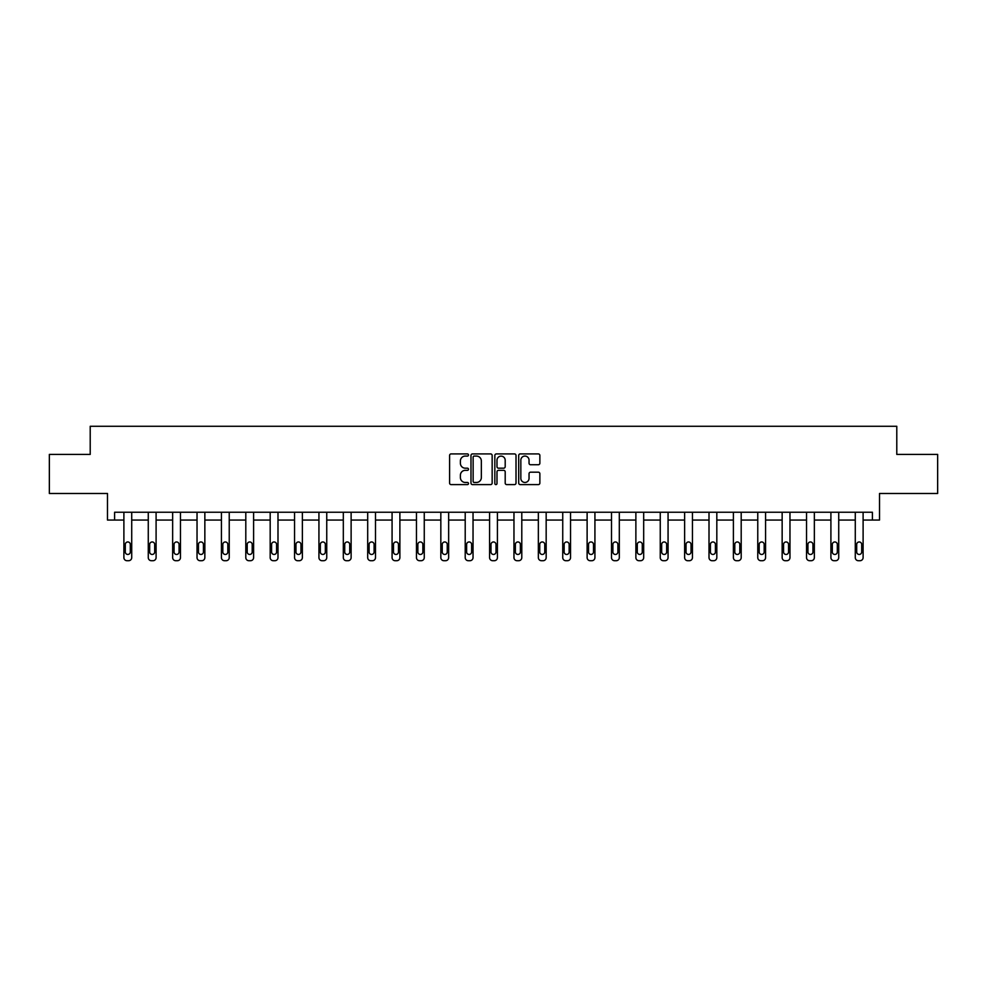 <?xml version="1.0" encoding="UTF-8"?>
<svg xmlns="http://www.w3.org/2000/svg" width="987" height="987" viewBox="0 0 987 987"><rect width="100%" height="100%" fill="white"/><g stroke="black" fill="none" stroke-linecap="round" stroke-linejoin="round"><path stroke-width="1.48" d="M468.492 454.995A1.073 1.073 0 0 0 467.419 453.921L451.121 453.921A1.53 1.53 0 0 0 449.591 455.451L449.591 483.062A1.53 1.53 0 0 0 451.121 484.605L467.419 484.605A1.073 1.073 0 0 0 468.492 483.531A1.073 1.073 0 0 0 467.419 482.458L465.309 482.458A4.91 4.91 0 0 1 460.398 477.548L460.398 475.24A4.91 4.91 0 0 1 465.309 470.33L467.419 470.33A1.073 1.073 0 0 0 468.492 469.257A1.073 1.073 0 0 0 467.419 468.183L465.309 468.183A4.91 4.91 0 0 1 460.398 463.273L460.398 460.978A4.91 4.91 0 0 1 465.309 456.068L467.419 456.068A1.073 1.073 0 0 0 468.492 454.995M49.35 454.415L49.35 493.488L107.484 493.488L107.484 520.05L123.893 520.05L123.893 557.593A3.121 3.121 0 0 0 127.027 560.715L128.581 560.715A3.121 3.121 0 0 0 131.715 557.593L131.715 520.05L148.272 520.05L148.272 557.593A3.121 3.121 0 0 0 151.406 560.715L152.96 560.715A3.121 3.121 0 0 0 156.094 557.593L156.094 520.05L172.651 520.05L172.651 557.593A3.121 3.121 0 0 0 175.785 560.715L177.339 560.715A3.121 3.121 0 0 0 180.473 557.593L180.473 520.05L197.03 520.05L197.03 557.593A3.121 3.121 0 0 0 200.164 560.715L201.718 560.715A3.121 3.121 0 0 0 204.852 557.593L204.852 520.05L221.421 520.05L221.421 557.593A3.121 3.121 0 0 0 224.542 560.715L226.109 560.715A3.121 3.121 0 0 0 229.231 557.593L229.231 520.05L245.8 520.05L245.8 557.593A3.121 3.121 0 0 0 248.921 560.715L250.488 560.715A3.121 3.121 0 0 0 253.61 557.593L253.61 520.05L270.179 520.05L270.179 557.593A3.121 3.121 0 0 0 273.3 560.715L274.867 560.715A3.121 3.121 0 0 0 277.989 557.593L277.989 520.05L294.558 520.05L294.558 557.593A3.121 3.121 0 0 0 297.679 560.715L299.246 560.715A3.121 3.121 0 0 0 302.367 557.593L302.367 520.05L318.937 520.05L318.937 557.593A3.121 3.121 0 0 0 322.058 560.715L323.625 560.715A3.121 3.121 0 0 0 326.746 557.593L326.746 520.05L343.316 520.05L343.316 557.593A3.121 3.121 0 0 0 346.437 560.715L348.004 560.715A3.121 3.121 0 0 0 351.125 557.593L351.125 520.05L367.695 520.05L367.695 557.593A3.121 3.121 0 0 0 370.816 560.715L372.383 560.715A3.121 3.121 0 0 0 375.504 557.593L375.504 520.05L392.073 520.05L392.073 557.593A3.121 3.121 0 0 0 395.195 560.715L396.762 560.715A3.121 3.121 0 0 0 399.883 557.593L399.883 520.05L416.452 520.05L416.452 557.593A3.121 3.121 0 0 0 419.574 560.715L421.141 560.715A3.121 3.121 0 0 0 424.262 557.593L424.262 520.05L440.831 520.05L440.831 557.593A3.121 3.121 0 0 0 443.965 560.715L445.519 560.715A3.121 3.121 0 0 0 448.653 557.593L448.653 520.05L465.21 520.05L465.21 557.593A3.121 3.121 0 0 0 468.344 560.715L469.898 560.715A3.121 3.121 0 0 0 473.032 557.593L473.032 520.05L489.589 520.05L489.589 557.593A3.121 3.121 0 0 0 492.723 560.715L494.277 560.715A3.121 3.121 0 0 0 497.411 557.593L497.411 520.05L513.968 520.05L513.968 557.593A3.121 3.121 0 0 0 517.102 560.715L518.656 560.715A3.121 3.121 0 0 0 521.79 557.593L521.79 520.05L538.347 520.05L538.347 557.593A3.121 3.121 0 0 0 541.481 560.715L543.035 560.715A3.121 3.121 0 0 0 546.169 557.593L546.169 520.05L562.738 520.05L562.738 557.593A3.121 3.121 0 0 0 565.859 560.715L567.426 560.715A3.121 3.121 0 0 0 570.548 557.593L570.548 520.05L587.117 520.05L587.117 557.593A3.121 3.121 0 0 0 590.238 560.715L591.805 560.715A3.121 3.121 0 0 0 594.927 557.593L594.927 520.05L611.496 520.05L611.496 557.593A3.121 3.121 0 0 0 614.617 560.715L616.184 560.715A3.121 3.121 0 0 0 619.305 557.593L619.305 520.05L635.875 520.05L635.875 557.593A3.121 3.121 0 0 0 638.996 560.715L640.563 560.715A3.121 3.121 0 0 0 643.684 557.593L643.684 520.05L660.254 520.05L660.254 557.593A3.121 3.121 0 0 0 663.375 560.715L664.942 560.715A3.121 3.121 0 0 0 668.063 557.593L668.063 520.05L684.633 520.05L684.633 557.593A3.121 3.121 0 0 0 687.754 560.715L689.321 560.715A3.121 3.121 0 0 0 692.442 557.593L692.442 520.05L709.011 520.05L709.011 557.593A3.121 3.121 0 0 0 712.133 560.715L713.7 560.715A3.121 3.121 0 0 0 716.821 557.593L716.821 520.05L733.39 520.05L733.39 557.593A3.121 3.121 0 0 0 736.512 560.715L738.079 560.715A3.121 3.121 0 0 0 741.2 557.593L741.2 520.05L757.769 520.05L757.769 557.593A3.121 3.121 0 0 0 760.891 560.715L762.457 560.715A3.121 3.121 0 0 0 765.579 557.593L765.579 520.05L782.148 520.05L782.148 557.593A3.121 3.121 0 0 0 785.282 560.715L786.836 560.715A3.121 3.121 0 0 0 789.97 557.593L789.97 520.05L806.527 520.05L806.527 557.593A3.121 3.121 0 0 0 809.661 560.715L811.215 560.715A3.121 3.121 0 0 0 814.349 557.593L814.349 520.05L830.906 520.05L830.906 557.593A3.121 3.121 0 0 0 834.04 560.715L835.594 560.715A3.121 3.121 0 0 0 838.728 557.593L838.728 520.05L855.285 520.05L855.285 557.593A3.121 3.121 0 0 0 858.419 560.715L859.973 560.715A3.121 3.121 0 0 0 863.107 557.593L863.107 520.05L879.516 520.05L879.516 493.488L937.65 493.488L937.65 454.415L896.788 454.415L896.788 426.285L90.212 426.285L90.212 454.415L49.35 454.415M538.334 464.741A1.53 1.53 0 0 0 539.864 463.199L539.864 455.451A1.53 1.53 0 0 0 538.334 453.921L520.235 453.921A1.53 1.53 0 0 0 518.693 455.451L518.693 483.062A1.53 1.53 0 0 0 520.235 484.605L538.334 484.605A1.53 1.53 0 0 0 539.864 483.062L539.864 473.711A1.53 1.53 0 0 0 538.334 472.181L530.587 472.181A1.53 1.53 0 0 0 529.044 473.711L529.044 478.35A4.108 4.108 0 0 1 524.948 482.458A4.108 4.108 0 0 1 520.84 478.35L520.84 460.176A4.108 4.108 0 0 1 524.948 456.068A4.108 4.108 0 0 1 529.044 460.176L529.044 463.199A1.53 1.53 0 0 0 530.587 464.741L538.334 464.741M872.397 520.05L872.397 512.241L114.603 512.241L114.603 520.05M492.155 455.451A1.53 1.53 0 0 0 490.625 453.921L472.526 453.921A1.53 1.53 0 0 0 470.984 455.451L470.984 483.062A1.53 1.53 0 0 0 472.526 484.605L490.625 484.605A1.53 1.53 0 0 0 492.155 483.062L492.155 455.451M496.375 453.921L514.474 453.921A1.53 1.53 0 0 1 516.016 455.451L516.016 483.062A1.53 1.53 0 0 1 514.474 484.605L506.726 484.605A1.53 1.53 0 0 1 505.196 483.062L505.196 471.872A1.53 1.53 0 0 0 503.666 470.33L498.521 470.33A1.53 1.53 0 0 0 496.992 471.872L496.992 483.531A1.073 1.073 0 0 1 495.918 484.605A1.073 1.073 0 0 1 494.845 483.531L494.845 455.451A1.53 1.53 0 0 1 496.375 453.921M474.204 456.068A1.073 1.073 0 0 0 473.131 457.141L473.131 481.385A1.073 1.073 0 0 0 474.204 482.458L476.437 482.458A4.91 4.91 0 0 0 481.348 477.548L481.348 460.978A4.91 4.91 0 0 0 476.437 456.068L474.204 456.068M505.196 460.25A4.108 4.108 0 0 0 501.088 456.142A4.108 4.108 0 0 0 496.992 460.25L496.992 466.654A1.53 1.53 0 0 0 498.521 468.183L503.666 468.183A1.53 1.53 0 0 0 505.196 466.654L505.196 460.25M125.3 551.967A2.505 2.505 149.4 0 0 127.804 554.46A2.505 2.505 149.4 0 0 130.309 551.967A2.505 2.505 0 0 1 127.804 554.46A2.505 2.505 0 0 1 125.3 551.967L125.3 544.466A2.505 2.505 0 0 1 127.804 541.962A2.505 2.505 0 0 1 130.309 544.466A2.505 2.505 149.4 0 0 127.804 541.962A2.505 2.505 149.4 0 0 125.3 544.466M131.715 512.241L131.715 557.593M123.893 512.241L123.893 557.593M130.309 544.466L130.309 551.967M127.027 560.715L128.581 560.715M149.679 551.967A2.505 2.505 149.4 0 0 152.183 554.46A2.505 2.505 149.4 0 0 154.688 551.967A2.505 2.505 0 0 1 152.183 554.46A2.505 2.505 0 0 1 149.679 551.967L149.679 544.466A2.505 2.505 0 0 1 152.183 541.962A2.505 2.505 0 0 1 154.688 544.466A2.505 2.505 149.4 0 0 152.183 541.962A2.505 2.505 149.4 0 0 149.679 544.466M174.057 551.967A2.505 2.505 149.4 0 0 176.562 554.46A2.505 2.505 149.4 0 0 179.066 551.967A2.505 2.505 0 0 1 176.562 554.46A2.505 2.505 0 0 1 174.057 551.967L174.057 544.466A2.505 2.505 0 0 1 176.562 541.962A2.505 2.505 0 0 1 179.066 544.466A2.505 2.505 149.4 0 0 176.562 541.962A2.505 2.505 149.4 0 0 174.057 544.466M156.094 512.241L156.094 557.593M148.272 512.241L148.272 557.593M154.688 544.466L154.688 551.967M151.406 560.715L152.96 560.715M180.473 512.241L180.473 557.593M172.651 512.241L172.651 557.593M179.066 544.466L179.066 551.967M175.785 560.715L177.339 560.715M198.436 551.967A2.505 2.505 149.4 0 0 200.941 554.46A2.505 2.505 149.4 0 0 203.445 551.967A2.505 2.505 0 0 1 200.941 554.46A2.505 2.505 0 0 1 198.436 551.967L198.436 544.466A2.505 2.505 0 0 1 200.941 541.962A2.505 2.505 0 0 1 203.445 544.466A2.505 2.505 149.4 0 0 200.941 541.962A2.505 2.505 149.4 0 0 198.436 544.466M204.852 512.241L204.852 557.593M197.03 512.241L197.03 557.593M203.445 544.466L203.445 551.967M200.164 560.715L201.718 560.715M222.828 551.967A2.505 2.505 149.4 0 0 225.32 554.46A2.505 2.505 149.4 0 0 227.824 551.967A2.505 2.505 0 0 1 225.32 554.46A2.505 2.505 0 0 1 222.828 551.967L222.828 544.466A2.505 2.505 0 0 1 225.32 541.962A2.505 2.505 0 0 1 227.824 544.466A2.505 2.505 149.4 0 0 225.32 541.962A2.505 2.505 149.4 0 0 222.828 544.466M229.231 512.241L229.231 557.593M221.421 512.241L221.421 557.593M227.824 544.466L227.824 551.967M224.542 560.715L226.109 560.715M247.206 551.967A2.505 2.505 149.4 0 0 249.699 554.46A2.505 2.505 149.4 0 0 252.203 551.967A2.505 2.505 0 0 1 249.699 554.46A2.505 2.505 0 0 1 247.206 551.967L247.206 544.466A2.505 2.505 0 0 1 249.699 541.962A2.505 2.505 0 0 1 252.203 544.466A2.505 2.505 149.4 0 0 249.699 541.962A2.505 2.505 149.4 0 0 247.206 544.466M253.61 512.241L253.61 557.593M245.8 512.241L245.8 557.593M252.203 544.466L252.203 551.967M248.921 560.715L250.488 560.715M271.585 551.967A2.505 2.505 149.4 0 0 274.078 554.46A2.505 2.505 149.4 0 0 276.582 551.967A2.505 2.505 0 0 1 274.078 554.46A2.505 2.505 0 0 1 271.585 551.967L271.585 544.466A2.505 2.505 0 0 1 274.078 541.962A2.505 2.505 0 0 1 276.582 544.466A2.505 2.505 149.4 0 0 274.078 541.962A2.505 2.505 149.4 0 0 271.585 544.466M277.989 512.241L277.989 557.593M270.179 512.241L270.179 557.593M276.582 544.466L276.582 551.967M273.3 560.715L274.867 560.715M295.964 551.967A2.505 2.505 149.4 0 0 298.456 554.46A2.505 2.505 149.4 0 0 300.961 551.967A2.505 2.505 0 0 1 298.456 554.46A2.505 2.505 0 0 1 295.964 551.967L295.964 544.466A2.505 2.505 0 0 1 298.456 541.962A2.505 2.505 0 0 1 300.961 544.466A2.505 2.505 149.4 0 0 298.456 541.962A2.505 2.505 149.4 0 0 295.964 544.466M302.367 512.241L302.367 557.593M294.558 512.241L294.558 557.593M300.961 544.466L300.961 551.967M297.679 560.715L299.246 560.715M320.343 551.967A2.505 2.505 149.4 0 0 322.835 554.46A2.505 2.505 149.4 0 0 325.34 551.967A2.505 2.505 0 0 1 322.835 554.46A2.505 2.505 0 0 1 320.343 551.967L320.343 544.466A2.505 2.505 0 0 1 322.835 541.962A2.505 2.505 0 0 1 325.34 544.466A2.505 2.505 149.4 0 0 322.835 541.962A2.505 2.505 149.4 0 0 320.343 544.466M326.746 512.241L326.746 557.593M318.937 512.241L318.937 557.593M325.34 544.466L325.34 551.967M322.058 560.715L323.625 560.715M344.722 551.967A2.505 2.505 149.4 0 0 347.227 554.46A2.505 2.505 149.4 0 0 349.719 551.967A2.505 2.505 0 0 1 347.227 554.46A2.505 2.505 0 0 1 344.722 551.967L344.722 544.466A2.505 2.505 0 0 1 347.227 541.962A2.505 2.505 0 0 1 349.719 544.466A2.505 2.505 149.4 0 0 347.227 541.962A2.505 2.505 149.4 0 0 344.722 544.466M351.125 512.241L351.125 557.593M343.316 512.241L343.316 557.593M349.719 544.466L349.719 551.967M346.437 560.715L348.004 560.715M369.101 551.967A2.505 2.505 149.4 0 0 371.605 554.46A2.505 2.505 149.4 0 0 374.098 551.967A2.505 2.505 0 0 1 371.605 554.46A2.505 2.505 0 0 1 369.101 551.967L369.101 544.466A2.505 2.505 0 0 1 371.605 541.962A2.505 2.505 0 0 1 374.098 544.466A2.505 2.505 149.4 0 0 371.605 541.962A2.505 2.505 149.4 0 0 369.101 544.466M375.504 512.241L375.504 557.593M367.695 512.241L367.695 557.593M374.098 544.466L374.098 551.967M370.816 560.715L372.383 560.715M393.48 551.967A2.505 2.505 149.4 0 0 395.984 554.46A2.505 2.505 149.4 0 0 398.477 551.967A2.505 2.505 0 0 1 395.984 554.46A2.505 2.505 0 0 1 393.48 551.967L393.48 544.466A2.505 2.505 0 0 1 395.984 541.962A2.505 2.505 0 0 1 398.477 544.466A2.505 2.505 149.4 0 0 395.984 541.962A2.505 2.505 149.4 0 0 393.48 544.466M399.883 512.241L399.883 557.593M392.073 512.241L392.073 557.593M398.477 544.466L398.477 551.967M395.195 560.715L396.762 560.715M417.859 551.967A2.505 2.505 149.4 0 0 420.363 554.46A2.505 2.505 149.4 0 0 422.855 551.967A2.505 2.505 0 0 1 420.363 554.46A2.505 2.505 0 0 1 417.859 551.967L417.859 544.466A2.505 2.505 0 0 1 420.363 541.962A2.505 2.505 0 0 1 422.855 544.466A2.505 2.505 149.4 0 0 420.363 541.962A2.505 2.505 149.4 0 0 417.859 544.466M424.262 512.241L424.262 557.593M416.452 512.241L416.452 557.593M422.855 544.466L422.855 551.967M419.574 560.715L421.141 560.715M442.238 551.967A2.505 2.505 149.4 0 0 444.742 554.46A2.505 2.505 149.4 0 0 447.247 551.967A2.505 2.505 0 0 1 444.742 554.46A2.505 2.505 0 0 1 442.238 551.967L442.238 544.466A2.505 2.505 0 0 1 444.742 541.962A2.505 2.505 0 0 1 447.247 544.466A2.505 2.505 149.4 0 0 444.742 541.962A2.505 2.505 149.4 0 0 442.238 544.466M448.653 512.241L448.653 557.593M440.831 512.241L440.831 557.593M447.247 544.466L447.247 551.967M443.965 560.715L445.519 560.715M466.617 551.967A2.505 2.505 149.4 0 0 469.121 554.46A2.505 2.505 149.4 0 0 471.626 551.967A2.505 2.505 0 0 1 469.121 554.46A2.505 2.505 0 0 1 466.617 551.967L466.617 544.466A2.505 2.505 0 0 1 469.121 541.962A2.505 2.505 0 0 1 471.626 544.466A2.505 2.505 149.4 0 0 469.121 541.962A2.505 2.505 149.4 0 0 466.617 544.466M473.032 512.241L473.032 557.593M465.21 512.241L465.21 557.593M471.626 544.466L471.626 551.967M468.344 560.715L469.898 560.715M490.995 551.967A2.505 2.505 149.4 0 0 493.5 554.46A2.505 2.505 149.4 0 0 496.005 551.967A2.505 2.505 0 0 1 493.5 554.46A2.505 2.505 0 0 1 490.995 551.967L490.995 544.466A2.505 2.505 0 0 1 493.5 541.962A2.505 2.505 0 0 1 496.005 544.466A2.505 2.505 149.4 0 0 493.5 541.962A2.505 2.505 149.4 0 0 490.995 544.466M497.411 512.241L497.411 557.593M489.589 512.241L489.589 557.593M496.005 544.466L496.005 551.967M492.723 560.715L494.277 560.715M515.374 551.967A2.505 2.505 149.4 0 0 517.879 554.46A2.505 2.505 149.4 0 0 520.383 551.967A2.505 2.505 0 0 1 517.879 554.46A2.505 2.505 0 0 1 515.374 551.967L515.374 544.466A2.505 2.505 0 0 1 517.879 541.962A2.505 2.505 0 0 1 520.383 544.466A2.505 2.505 149.4 0 0 517.879 541.962A2.505 2.505 149.4 0 0 515.374 544.466M521.79 512.241L521.79 557.593M513.968 512.241L513.968 557.593M520.383 544.466L520.383 551.967M517.102 560.715L518.656 560.715M539.753 551.967A2.505 2.505 149.4 0 0 542.258 554.46A2.505 2.505 149.4 0 0 544.762 551.967A2.505 2.505 0 0 1 542.258 554.46A2.505 2.505 0 0 1 539.753 551.967L539.753 544.466A2.505 2.505 0 0 1 542.258 541.962A2.505 2.505 0 0 1 544.762 544.466A2.505 2.505 149.4 0 0 542.258 541.962A2.505 2.505 149.4 0 0 539.753 544.466M546.169 512.241L546.169 557.593M538.347 512.241L538.347 557.593M544.762 544.466L544.762 551.967M541.481 560.715L543.035 560.715M564.145 551.967A2.505 2.505 149.4 0 0 566.637 554.46A2.505 2.505 149.4 0 0 569.141 551.967A2.505 2.505 0 0 1 566.637 554.46A2.505 2.505 0 0 1 564.145 551.967L564.145 544.466A2.505 2.505 0 0 1 566.637 541.962A2.505 2.505 0 0 1 569.141 544.466A2.505 2.505 149.4 0 0 566.637 541.962A2.505 2.505 149.4 0 0 564.145 544.466M570.548 512.241L570.548 557.593M562.738 512.241L562.738 557.593M569.141 544.466L569.141 551.967M565.859 560.715L567.426 560.715M588.523 551.967A2.505 2.505 149.4 0 0 591.016 554.46A2.505 2.505 149.4 0 0 593.52 551.967A2.505 2.505 0 0 1 591.016 554.46A2.505 2.505 0 0 1 588.523 551.967L588.523 544.466A2.505 2.505 0 0 1 591.016 541.962A2.505 2.505 0 0 1 593.52 544.466A2.505 2.505 149.4 0 0 591.016 541.962A2.505 2.505 149.4 0 0 588.523 544.466M594.927 512.241L594.927 557.593M587.117 512.241L587.117 557.593M593.52 544.466L593.52 551.967M590.238 560.715L591.805 560.715M612.902 551.967A2.505 2.505 149.4 0 0 615.394 554.46A2.505 2.505 149.4 0 0 617.899 551.967A2.505 2.505 0 0 1 615.394 554.46A2.505 2.505 0 0 1 612.902 551.967L612.902 544.466A2.505 2.505 0 0 1 615.394 541.962A2.505 2.505 0 0 1 617.899 544.466A2.505 2.505 149.4 0 0 615.394 541.962A2.505 2.505 149.4 0 0 612.902 544.466M619.305 512.241L619.305 557.593M611.496 512.241L611.496 557.593M617.899 544.466L617.899 551.967M614.617 560.715L616.184 560.715M637.281 551.967A2.505 2.505 149.4 0 0 639.773 554.46A2.505 2.505 149.4 0 0 642.278 551.967A2.505 2.505 0 0 1 639.773 554.46A2.505 2.505 0 0 1 637.281 551.967L637.281 544.466A2.505 2.505 0 0 1 639.773 541.962A2.505 2.505 0 0 1 642.278 544.466A2.505 2.505 149.4 0 0 639.773 541.962A2.505 2.505 149.4 0 0 637.281 544.466M643.684 512.241L643.684 557.593M635.875 512.241L635.875 557.593M642.278 544.466L642.278 551.967M638.996 560.715L640.563 560.715M661.66 551.967A2.505 2.505 149.4 0 0 664.165 554.46A2.505 2.505 149.4 0 0 666.657 551.967A2.505 2.505 0 0 1 664.165 554.46A2.505 2.505 0 0 1 661.66 551.967L661.66 544.466A2.505 2.505 0 0 1 664.165 541.962A2.505 2.505 0 0 1 666.657 544.466A2.505 2.505 149.4 0 0 664.165 541.962A2.505 2.505 149.4 0 0 661.66 544.466M668.063 512.241L668.063 557.593M660.254 512.241L660.254 557.593M666.657 544.466L666.657 551.967M663.375 560.715L664.942 560.715M686.039 551.967A2.505 2.505 149.4 0 0 688.544 554.46A2.505 2.505 149.4 0 0 691.036 551.967A2.505 2.505 0 0 1 688.544 554.46A2.505 2.505 0 0 1 686.039 551.967L686.039 544.466A2.505 2.505 0 0 1 688.544 541.962A2.505 2.505 0 0 1 691.036 544.466A2.505 2.505 149.4 0 0 688.544 541.962A2.505 2.505 149.4 0 0 686.039 544.466M692.442 512.241L692.442 557.593M684.633 512.241L684.633 557.593M691.036 544.466L691.036 551.967M687.754 560.715L689.321 560.715M710.418 551.967A2.505 2.505 149.4 0 0 712.922 554.46A2.505 2.505 149.4 0 0 715.415 551.967A2.505 2.505 0 0 1 712.922 554.46A2.505 2.505 0 0 1 710.418 551.967L710.418 544.466A2.505 2.505 0 0 1 712.922 541.962A2.505 2.505 0 0 1 715.415 544.466A2.505 2.505 149.4 0 0 712.922 541.962A2.505 2.505 149.4 0 0 710.418 544.466M716.821 512.241L716.821 557.593M709.011 512.241L709.011 557.593M715.415 544.466L715.415 551.967M712.133 560.715L713.7 560.715M734.797 551.967A2.505 2.505 149.4 0 0 737.301 554.46A2.505 2.505 149.4 0 0 739.794 551.967A2.505 2.505 0 0 1 737.301 554.46A2.505 2.505 0 0 1 734.797 551.967L734.797 544.466A2.505 2.505 0 0 1 737.301 541.962A2.505 2.505 0 0 1 739.794 544.466A2.505 2.505 149.4 0 0 737.301 541.962A2.505 2.505 149.4 0 0 734.797 544.466M741.2 512.241L741.2 557.593M733.39 512.241L733.39 557.593M739.794 544.466L739.794 551.967M736.512 560.715L738.079 560.715M759.176 551.967A2.505 2.505 149.4 0 0 761.68 554.46A2.505 2.505 149.4 0 0 764.172 551.967A2.505 2.505 0 0 1 761.68 554.46A2.505 2.505 0 0 1 759.176 551.967L759.176 544.466A2.505 2.505 0 0 1 761.68 541.962A2.505 2.505 0 0 1 764.172 544.466A2.505 2.505 149.4 0 0 761.68 541.962A2.505 2.505 149.4 0 0 759.176 544.466M765.579 512.241L765.579 557.593M757.769 512.241L757.769 557.593M764.172 544.466L764.172 551.967M760.891 560.715L762.457 560.715M783.555 551.967A2.505 2.505 149.4 0 0 786.059 554.46A2.505 2.505 149.4 0 0 788.564 551.967A2.505 2.505 0 0 1 786.059 554.46A2.505 2.505 0 0 1 783.555 551.967L783.555 544.466A2.505 2.505 0 0 1 786.059 541.962A2.505 2.505 0 0 1 788.564 544.466A2.505 2.505 149.4 0 0 786.059 541.962A2.505 2.505 149.4 0 0 783.555 544.466M789.97 512.241L789.97 557.593M782.148 512.241L782.148 557.593M788.564 544.466L788.564 551.967M785.282 560.715L786.836 560.715M807.934 551.967A2.505 2.505 149.4 0 0 810.438 554.46A2.505 2.505 149.4 0 0 812.943 551.967A2.505 2.505 0 0 1 810.438 554.46A2.505 2.505 0 0 1 807.934 551.967L807.934 544.466A2.505 2.505 0 0 1 810.438 541.962A2.505 2.505 0 0 1 812.943 544.466A2.505 2.505 149.4 0 0 810.438 541.962A2.505 2.505 149.4 0 0 807.934 544.466M814.349 512.241L814.349 557.593M806.527 512.241L806.527 557.593M812.943 544.466L812.943 551.967M809.661 560.715L811.215 560.715M832.312 551.967A2.505 2.505 149.4 0 0 834.817 554.46A2.505 2.505 149.4 0 0 837.321 551.967A2.505 2.505 0 0 1 834.817 554.46A2.505 2.505 0 0 1 832.312 551.967L832.312 544.466A2.505 2.505 0 0 1 834.817 541.962A2.505 2.505 0 0 1 837.321 544.466A2.505 2.505 149.4 0 0 834.817 541.962A2.505 2.505 149.4 0 0 832.312 544.466M838.728 512.241L838.728 557.593M830.906 512.241L830.906 557.593M837.321 544.466L837.321 551.967M834.04 560.715L835.594 560.715M856.691 551.967A2.505 2.505 149.4 0 0 859.196 554.46A2.505 2.505 149.4 0 0 861.7 551.967A2.505 2.505 0 0 1 859.196 554.46A2.505 2.505 0 0 1 856.691 551.967L856.691 544.466A2.505 2.505 0 0 1 859.196 541.962A2.505 2.505 0 0 1 861.7 544.466A2.505 2.505 149.4 0 0 859.196 541.962A2.505 2.505 149.4 0 0 856.691 544.466M863.107 512.241L863.107 557.593M855.285 512.241L855.285 557.593M861.7 544.466L861.7 551.967M858.419 560.715L859.973 560.715"/></g></svg>
